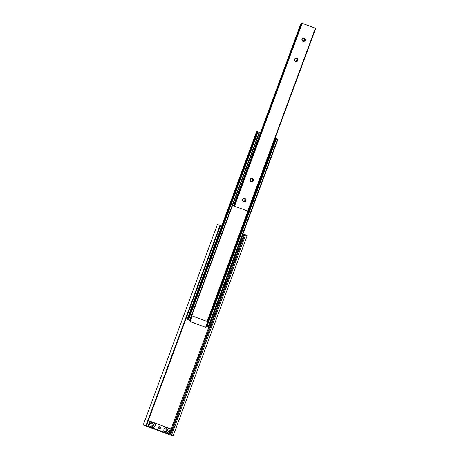 <?xml version="1.0" encoding="UTF-8"?>
<svg xmlns="http://www.w3.org/2000/svg" width="459" height="459" viewBox="0 0 459 459"><rect width="100%" height="100%" fill="white"/><g stroke="black" fill="none" stroke-linecap="round" stroke-linejoin="round"><path stroke-width="0.69" d="M244.71 234.669L242.886 234.015M221.634 226.098L220.435 225.65M245.622 234.916L171.459 435.402L170.57 435.098L244.733 234.612L245.622 234.916L247.229 235.565L173.066 436.05L143.254 424.965L145.853 425.86L220.016 225.375L220.463 225.57L146.301 426.055L145.853 425.86M170.57 435.098L146.301 426.055M171.459 435.402L173.066 436.05M143.254 424.965L217.417 224.474L220.016 225.375M151.636 426.09A1.366 1.354 104.2 0 0 152.279 423.554M165.51 431.253A1.366 1.354 104.2 0 0 166.152 428.717M151.74 426.147A1.366 1.354 104.2 0 0 152.399 423.542M165.613 431.317A1.366 1.354 104.2 0 0 166.273 428.712M152.893 423.628A1.388 1.377 -75.8 0 1 153.696 425.413A1.388 1.377 -75.8 0 1 151.929 426.239A1.388 1.377 -75.8 0 1 151.12 424.455A1.388 1.377 -75.8 0 1 152.893 423.628M151.78 426.17A1.388 1.377 104.2 0 0 152.445 423.542M159.898 426.56A1.067 1.056 -75.8 0 1 160.541 427.88A1.067 1.056 -75.8 0 1 159.158 428.568A1.067 1.056 -75.8 0 1 158.521 427.249A1.067 1.056 -75.8 0 1 159.898 426.56M158.9 428.425A1.067 1.056 104.2 0 0 159.388 426.509M166.766 428.798A1.388 1.377 -75.8 0 1 167.569 430.582A1.388 1.377 -75.8 0 1 165.802 431.403A1.388 1.377 -75.8 0 1 164.993 429.624A1.388 1.377 -75.8 0 1 166.766 428.798M165.653 431.34A1.388 1.377 104.2 0 0 166.319 428.712M155.067 425.9A2.674 2.645 -75.8 0 1 151.665 427.484A2.674 2.645 -75.8 0 1 150.116 424.059A2.674 2.645 -75.8 0 1 153.518 422.475A2.674 2.645 -75.8 0 1 155.067 425.9M168.941 431.07A2.674 2.645 -75.8 0 1 165.538 432.653A2.674 2.645 -75.8 0 1 163.989 429.222A2.674 2.645 -75.8 0 1 167.392 427.645A2.674 2.645 -75.8 0 1 168.941 431.07M149.789 421.132L170.381 428.712L168.499 433.801L147.907 426.222L149.789 421.132M150.563 421.328L148.676 426.417L168.499 433.801M148.676 426.417L147.907 426.222M206.062 326.154L208.489 327.003L206.039 326.211M275.916 138.612L206.487 326.263L275.899 138.607L276.375 138.773L277.907 139.347L208.484 327.003M275.044 138.36L275.888 138.641M259.496 132.571L260.425 132.921M189.894 320.193L187.203 319.183L189.906 320.158M257.166 131.67L187.754 319.326L257.166 131.67L259.524 132.502L190.101 320.152L259.524 132.502M256.621 131.532L187.203 319.183L256.621 131.532L257.155 131.71M190.175 321.547L205.638 327.307L190.175 321.547L192.252 315.93L191.719 315.798M189.142 321.283L189.928 320.095M205.638 327.307L207.715 321.69L192.252 315.93M252.284 178.494A1.721 1.704 104.2 0 0 250.092 179.515A1.721 1.704 104.2 0 0 251.09 181.718A1.721 1.704 104.2 0 0 253.282 180.703A1.721 1.704 104.2 0 0 252.284 178.494M252.152 178.735A1.452 1.44 104.2 0 0 250.275 179.67A1.452 1.44 104.2 0 0 251.291 181.506A1.452 1.44 104.2 0 0 253.018 180.525A1.452 1.44 104.2 0 0 252.152 178.735M244.865 198.54A1.721 1.704 104.2 0 0 242.673 199.562A1.721 1.704 104.2 0 0 243.672 201.771A1.721 1.704 104.2 0 0 245.863 200.749A1.721 1.704 104.2 0 0 244.865 198.54M244.733 198.781A1.452 1.44 104.2 0 0 242.857 199.717A1.452 1.44 104.2 0 0 243.872 201.553A1.452 1.44 104.2 0 0 245.605 200.572A1.452 1.44 104.2 0 0 244.733 198.781M304.197 38.154A1.721 1.704 104.2 0 0 302.005 39.17A1.721 1.704 104.2 0 0 303.003 41.379A1.721 1.704 104.2 0 0 305.195 40.363A1.721 1.704 104.2 0 0 304.197 38.154M304.065 38.395A1.452 1.44 104.2 0 0 302.188 39.331A1.452 1.44 104.2 0 0 303.204 41.167A1.452 1.44 104.2 0 0 304.931 40.185A1.452 1.44 104.2 0 0 304.065 38.395M296.778 58.201A1.721 1.704 104.2 0 0 294.586 59.222A1.721 1.704 104.2 0 0 295.585 61.431A1.721 1.704 104.2 0 0 297.776 60.41A1.721 1.704 104.2 0 0 296.778 58.201M296.652 58.442A1.452 1.44 104.2 0 0 294.77 59.377A1.452 1.44 104.2 0 0 295.785 61.213A1.452 1.44 104.2 0 0 297.518 60.232A1.452 1.44 104.2 0 0 296.652 58.442M247.499 211.02L233.47 205.793L247.499 211.02M301.546 23.059L233.912 205.907L301.546 23.059L315.746 28.332L248.107 211.174L315.746 28.332M233.476 205.793L301.104 22.95L301.534 23.093M250.953 181.374A1.452 1.44 104.2 0 0 251.647 178.643M243.54 201.421A1.452 1.44 104.2 0 0 244.234 198.695M302.871 41.035A1.452 1.44 104.2 0 0 303.56 38.304M295.453 61.081A1.452 1.44 104.2 0 0 296.147 58.35M171.138 435.316L172.458 435.861M244.004 234.423L169.841 434.908L171.173 435.419M145.612 425.809L144.046 425.315M144.946 425.579L143.397 425.034M169.05 434.627L243.213 234.136M208.151 326.871L277.563 139.215M206.957 326.429L276.375 138.773M206.206 326.2L275.618 138.543M206.097 326.16L275.509 138.509M207.548 321.633L275.308 138.457M207.095 321.461L247.912 211.123M189.768 320.021L259.18 132.37M188.58 319.579L257.992 131.922M188.121 319.418L257.539 131.762M187.352 319.229L256.77 131.572M187.266 319.2L256.684 131.544M247.768 211.042L315.408 28.194M234.538 206.114L302.177 23.266M234.084 205.948L301.718 23.105M233.631 205.844L301.27 23.002M233.522 205.804L301.156 22.961M208.489 327.003L277.907 139.347M206.481 326.263L275.899 138.607M233.47 205.793L301.104 22.95"/></g></svg>
